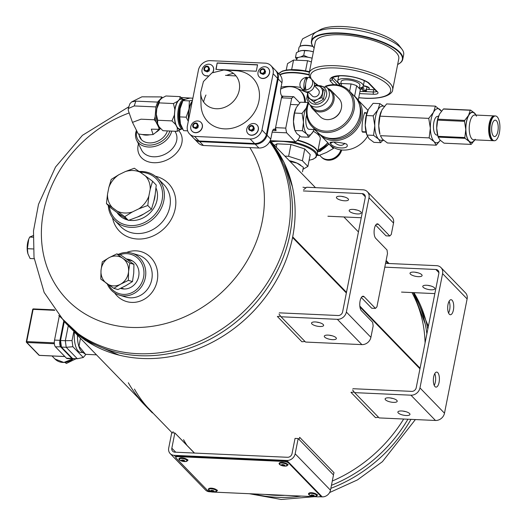 <?xml version="1.0" encoding="UTF-8"?>
<svg xmlns="http://www.w3.org/2000/svg" width="526" height="526" viewBox="0 0 526 526"><rect width="100%" height="100%" fill="white"/><g stroke="black" fill="none" stroke-linecap="round" stroke-linejoin="round"><path stroke-width="0.79" d="M359.935 306.954L419.952 368.825L359.935 306.974M346.358 292.975L292.555 237.515A136.793 117.259 135.9 0 1 198.578 348.58A136.793 117.259 135.9 0 1 69.235 326.758M270.009 141.099A136.793 117.259 135.9 0 1 292.68 236.871L346.489 292.331M420.077 368.193L359.83 306.086L420.077 368.207M403.672 419.031A136.793 117.259 135.9 0 1 332.287 481.047A136.793 117.259 -44.1 0 0 403.672 419.031M411.97 292.568A136.793 117.259 135.9 0 1 425.08 342.945A136.793 117.259 -44.1 0 0 411.97 292.568M346.483 292.351L292.68 236.884A3.419 2.932 -44.1 0 1 292.555 237.496L346.364 292.962M417.769 272.744A6.154 1.992 11.2 0 1 415.099 272.212M385.551 263.355L436.587 265.669A8.206 7.035 135.9 0 1 440.972 267.576A8.206 7.035 135.9 0 1 442.59 273.632L419.965 387.912A8.206 7.035 135.9 0 1 410.944 395.19L354.603 392.633L379.134 417.914L435.475 420.471A8.206 7.035 -44.1 0 0 444.49 413.199L467.121 298.919A8.206 7.035 -44.1 0 0 465.497 292.857L440.972 267.576M430.524 285.894A6.154 1.992 11.2 0 1 427.855 285.362M410.425 274.125A6.154 1.992 11.2 0 1 410.017 273.191A6.154 1.992 11.2 0 1 416.441 272.429A6.154 1.992 11.2 0 1 422.095 275.578A6.154 1.992 11.2 0 1 416.987 276.551A6.154 1.992 11.2 0 1 410.425 274.125M384.795 267.162L435.837 269.483L438.908 272.652M434.844 293.607L401.522 292.094M423.18 287.275A6.154 1.992 11.2 0 1 422.772 286.335A6.154 1.992 11.2 0 1 429.196 285.579A6.154 1.992 11.2 0 1 434.851 288.728A6.154 1.992 11.2 0 1 429.742 289.701A6.154 1.992 11.2 0 1 423.18 287.275M352.854 388.707L411.7 391.377A4.103 3.518 135.9 0 0 416.211 387.741L438.835 273.461A4.103 3.518 -44.1 0 0 438.026 270.43A4.103 3.518 -44.1 0 0 435.837 269.483M352.604 389.976L354.603 392.633M452.09 300.241A7.522 3.018 92.6 0 0 451.052 299.708A7.522 3.018 92.6 0 0 447.698 307.085A7.522 3.018 92.6 0 0 450.368 314.739A7.522 3.018 92.6 0 0 453.405 310.005A7.522 3.018 92.6 0 0 452.09 300.241M437.757 372.618A7.522 3.018 92.6 0 0 436.718 372.086A7.522 3.018 92.6 0 0 433.365 379.463A7.522 3.018 92.6 0 0 436.034 387.116A7.522 3.018 92.6 0 0 439.072 382.382A7.522 3.018 92.6 0 0 437.757 372.618M448.566 313.016A7.522 3.018 92.6 0 0 449.651 309.834A7.522 3.018 92.6 0 0 449.099 301.26M434.233 385.394A7.522 3.018 92.6 0 0 435.318 382.211A7.522 3.018 92.6 0 0 434.765 373.638M409.557 413.495A6.154 1.992 -168.8 0 0 402.988 411.076A6.154 1.992 -168.8 0 0 397.88 412.042A6.154 1.992 -168.8 0 0 403.534 415.192A6.154 1.992 -168.8 0 0 409.958 414.435A6.154 1.992 -168.8 0 0 409.557 413.495M396.801 400.345A6.154 1.992 -168.8 0 0 390.233 397.926A6.154 1.992 -168.8 0 0 385.124 398.899A6.154 1.992 -168.8 0 0 390.779 402.048A6.154 1.992 -168.8 0 0 397.202 401.285A6.154 1.992 -168.8 0 0 396.801 400.345M402.962 411.069A6.154 1.992 -168.8 0 0 405.631 411.602M390.207 397.926A6.154 1.992 -168.8 0 0 392.876 398.452M344.175 196.882A6.154 1.992 11.2 0 1 341.505 196.356M303.653 189.682L306.658 187.256L362.999 189.814A8.206 7.035 135.9 0 1 367.378 191.714A8.206 7.035 135.9 0 1 369.002 197.769L346.371 312.05A8.206 7.035 135.9 0 1 337.35 319.328L281.015 316.77L305.54 342.058L361.881 344.615A8.206 7.035 -44.1 0 0 370.902 337.337L373.164 325.91L372.684 322.359L361.401 310.728A7.522 3.018 92.6 0 1 359.883 302.259A7.522 3.018 92.6 0 1 363.124 296.223A7.522 3.018 92.6 0 1 364.17 296.756L375.452 308.387L376.932 306.862L387.498 253.532L387.018 249.981L375.735 238.35A7.522 3.018 92.6 0 1 374.216 229.882A7.522 3.018 92.6 0 1 377.458 223.846A7.522 3.018 92.6 0 1 378.496 224.378L389.779 236.01L391.265 234.484L393.527 223.057A8.206 7.035 -44.1 0 0 391.909 217.001L367.378 191.714M356.93 210.032A6.154 1.992 11.2 0 1 354.261 209.499M336.831 198.269A6.154 1.992 11.2 0 1 336.423 197.329A6.154 1.992 11.2 0 1 342.853 196.573A6.154 1.992 11.2 0 1 348.501 199.722A6.154 1.992 11.2 0 1 343.399 200.689A6.154 1.992 11.2 0 1 336.831 198.269M303.397 190.951L362.243 193.621L365.32 196.79M361.257 217.744L327.928 216.232M349.586 211.413A6.154 1.992 11.2 0 1 349.179 210.479A6.154 1.992 11.2 0 1 355.609 209.716A6.154 1.992 11.2 0 1 361.257 212.866A6.154 1.992 11.2 0 1 356.155 213.839A6.154 1.992 11.2 0 1 349.586 211.413M279.267 312.845L338.106 315.521A4.103 3.518 135.9 0 0 342.617 311.879L365.241 197.598A4.103 3.518 -44.1 0 0 364.433 194.574A4.103 3.518 -44.1 0 0 362.243 193.621M279.01 314.114L281.015 316.77M389.779 236.01L386.025 235.839L375.656 225.148M375.452 308.387L371.698 308.216L361.323 297.525M335.963 337.633A6.154 1.992 -168.8 0 0 329.394 335.213A6.154 1.992 -168.8 0 0 324.292 336.186A6.154 1.992 -168.8 0 0 329.94 339.336A6.154 1.992 -168.8 0 0 336.364 338.573A6.154 1.992 -168.8 0 0 335.963 337.633M323.207 324.489A6.154 1.992 -168.8 0 0 316.639 322.063A6.154 1.992 -168.8 0 0 311.537 323.036A6.154 1.992 -168.8 0 0 317.185 326.186A6.154 1.992 -168.8 0 0 323.615 325.43A6.154 1.992 -168.8 0 0 323.207 324.489M329.368 335.213A6.154 1.992 -168.8 0 0 332.037 335.739M316.613 322.063A6.154 1.992 -168.8 0 0 319.289 322.589M169.839 131.013A17.785 13.235 153.4 0 1 149.456 145.117A17.785 13.235 153.4 0 1 136.819 131.073M167.334 130.902A15.05 11.197 153.4 0 1 152.455 142.75A15.05 11.197 153.4 0 1 139.107 134.945M171.713 131.099A19.153 14.255 153.4 0 1 155.236 146.281A19.153 14.255 153.4 0 1 136.661 140.245A19.153 14.255 153.4 0 1 136.458 130.343M109.224 206.455A28.726 24.623 -44.1 0 0 136.405 225.187A28.726 24.623 -44.1 0 0 162.514 197.158A28.726 24.623 -44.1 0 0 141.08 172.245A28.726 24.623 -44.1 0 0 140.199 172.219L134.314 168.235L125.372 171.555A22.881 19.613 135.9 0 1 140.212 172.232L145.367 175.908A22.881 19.613 135.9 0 1 150.206 189.281L152.586 181.273L145.367 175.908M155.992 187.999A23.256 19.935 135.9 0 1 151.58 211.176A23.256 19.935 135.9 0 1 128.988 220.223M127.68 219.947A23.256 19.935 135.9 0 1 117.061 212.537M108.257 205.462A30.094 25.794 -44.1 0 0 114.688 220.374A30.094 25.794 -44.1 0 0 154.249 217.935A30.094 25.794 -44.1 0 0 157.892 178.459A30.094 25.794 -44.1 0 0 141.823 171.483A30.094 25.794 -44.1 0 0 139.147 171.489M112.538 217.79A34.197 29.311 -44.1 0 0 143.69 238.719A34.197 29.311 -44.1 0 0 175.217 208.704A34.197 29.311 -44.1 0 0 155.374 176.236M114.688 220.374L120.671 226.542A30.094 25.794 -44.1 0 0 149.16 231.328A30.094 25.794 -44.1 0 0 169.819 206.836A30.094 25.794 -44.1 0 0 163.875 184.626L157.892 178.459M114.615 292.929A25.984 23.69 -73.5 0 0 154.651 288.169A25.984 23.69 -73.5 0 0 136.063 250.83A25.984 23.69 -73.5 0 0 126.621 252.447M107.232 283.876A21.888 19.955 -73.5 0 0 119.441 295.165L125.878 297.078A21.888 19.955 -73.5 0 0 151.232 281.765A21.888 19.955 -73.5 0 0 138.325 255.11L131.888 253.197A21.888 19.955 -73.5 0 0 127.522 252.467A21.888 19.955 -73.5 0 0 118.376 254.347M174.994 131.25L175.809 132.874A19.153 14.255 153.4 0 1 165.059 154.19A19.153 14.255 153.4 0 1 141.553 150.015L136.661 140.245M178.689 130.645A23.249 17.305 153.4 0 1 163.573 161.285A23.249 17.305 153.4 0 1 138.483 143.881M120.539 288.386A15.083 13.748 -73.5 0 0 138.621 276.702A15.083 13.748 -73.5 0 0 126.832 259.088M108.685 284.888A20.521 18.706 -73.5 0 0 140.948 284.237A20.521 18.706 -73.5 0 0 126.865 253.663A20.521 18.706 -73.5 0 0 119.829 254.781M119.441 295.165A21.888 19.955 -73.5 0 0 144.795 279.858A21.888 19.955 -73.5 0 0 131.888 253.197M303.811 189.551L306.02 187.769L302.969 187.217M279.122 314.259L280.588 316.205L277.373 316.474L301.898 341.762L305.001 341.499M352.709 390.121L354.182 392.067L350.967 392.337L375.492 417.624L378.595 417.361M174.967 433.069L194.488 453.064M172.962 432.865L173.047 431.603M333.352 474.82L334.036 472.749L299.695 437.349L299.011 439.42M388.339 263.48A136.793 117.259 -44.1 0 0 385.92 261.494M183.548 439.683A136.793 117.259 -44.1 0 0 186.881 445.22M274.98 495.275A136.793 117.259 -44.1 0 0 284.816 495.334A136.793 117.259 -44.1 0 1 274.98 495.275A136.793 117.259 -44.1 0 1 265.295 494.447M331.446 485.301A136.793 117.259 -44.1 0 0 407.926 419.222A136.793 117.259 -44.1 0 1 331.446 485.301M413.134 292.62A136.793 117.259 -44.1 0 1 426.882 333.839A136.793 117.259 -44.1 0 0 425.146 323.733L413.311 292.627M139.581 355.701A136.793 117.259 -44.1 0 0 271.35 281.614A136.793 117.259 -44.1 0 0 269.845 141.422A136.793 117.259 135.9 0 1 271.35 281.614A136.793 117.259 135.9 0 1 139.581 355.701A136.793 117.259 135.9 0 1 66.539 323.977A136.793 117.259 -44.1 0 0 139.581 355.701M58.761 315.462L85.258 340.388L119.08 355.122A136.793 117.259 -44.1 0 0 142.276 358.482A136.793 117.259 -44.1 0 0 292.449 186.94L284.007 162.324L270.193 140.712M175.737 452.209L171.838 448.191A4.103 3.518 -44.1 0 0 172.646 451.216A4.103 3.518 -44.1 0 0 174.842 452.169L287.518 457.285A4.103 3.518 135.9 0 0 292.029 453.649L295.047 438.408L298.176 438.553L295.158 453.793L330.479 490.199L333.497 474.965L298.176 438.553M171.838 448.191L174.856 432.951L194.357 453.057M210.814 491.817L209.532 491.757A7.522 6.45 135.9 0 1 205.515 490.008L170.194 453.603A7.522 6.45 -44.1 0 1 168.708 448.047L171.726 432.813L174.856 432.951M170.194 453.603A7.522 6.45 -44.1 0 0 174.211 455.345L286.887 460.46A7.522 6.45 -44.1 0 0 295.158 453.793M330.479 490.199A7.522 6.45 135.9 0 1 322.208 496.873L319.381 496.741M207.448 490.37L176.046 458.001A4.103 1.328 11.2 0 1 175.776 457.377A4.103 1.328 11.2 0 1 178.334 456.653L283.494 461.433A4.103 1.328 11.2 0 1 288.728 463.117L320.124 495.485A4.103 1.328 11.2 0 1 320.393 496.11A4.103 1.328 11.2 0 1 317.835 496.833L212.675 492.053A4.103 1.328 11.2 0 1 207.448 490.37M175.776 457.377L175.901 456.739A4.103 1.328 11.2 0 1 178.459 456.022L283.626 460.796A4.103 1.328 11.2 0 1 288.853 462.485L320.249 494.848A4.103 1.328 11.2 0 1 320.518 495.472L320.393 496.11M341.072 109.454A12.164 10.421 135.9 0 1 331.051 119.172M325.489 86.172A25.781 22.099 135.9 0 1 348.994 90.617L354.774 96.58A25.781 22.099 135.9 0 1 359.869 115.602A25.781 22.099 135.9 0 1 342.17 136.582A25.781 22.099 135.9 0 1 317.763 132.48L311.984 126.523A25.781 22.099 135.9 0 1 308.256 102.892M348.994 90.617A25.781 22.099 135.9 0 1 354.083 109.638A25.781 22.099 135.9 0 1 336.39 130.619A25.781 22.099 135.9 0 1 311.984 126.523M325.91 86.488A24.742 21.204 135.9 0 1 352.755 109.211A24.742 21.204 135.9 0 1 323.681 130.981A24.742 21.204 135.9 0 1 308.558 103.32M319.197 133.808A25.715 22.039 -44.1 0 0 319.92 134.603L329.144 144.111A25.715 22.039 -44.1 0 0 367.404 136.523M367.845 110.44A25.715 22.039 -44.1 0 0 366.05 108.303L356.832 98.796A25.715 22.039 -44.1 0 0 356.056 98.046M319.92 134.603A25.715 22.039 -44.1 0 0 353.722 132.519A25.715 22.039 -44.1 0 0 356.832 98.796M330.394 143.466L330.091 142.309C334.832 141.77 340.329 142.362 346.581 144.085C351.072 149.575 333.418 149.134 330.394 143.466L332.603 142.184M366.05 132.23L362.552 132.151L362.013 131.309C361.835 124.011 362.743 117.739 364.735 112.485L366.793 113.156M326.205 137.562A24.669 21.145 -44.1 0 0 352.729 131.493A24.669 21.145 -44.1 0 0 359.6 105.174M334.076 142.25C338.705 145.958 342.255 146.327 344.727 143.335L344.747 143.203M310.498 105.424A13.032 11.171 -44.1 0 0 312.661 108.908L320.137 116.614A13.032 11.171 -44.1 0 0 337.271 115.556A13.032 11.171 -44.1 0 0 338.843 98.467L331.367 90.761A13.032 11.171 -44.1 0 0 327.954 88.486M312.661 108.908A13.032 11.171 -44.1 0 0 329.795 107.85A13.032 11.171 -44.1 0 0 331.367 90.761M312.977 107.981A12.164 10.421 -44.1 0 0 324.489 109.914A12.164 10.421 -44.1 0 0 332.833 100.019A12.164 10.421 -44.1 0 0 330.433 91.044L326.784 87.283A12.164 10.421 135.9 0 1 329.184 96.258A12.164 10.421 135.9 0 1 320.84 106.153A12.164 10.421 135.9 0 1 309.327 104.22L312.977 107.981M306.711 77.289A8.469 3.393 92.6 0 0 304.219 89.887A6.845 5.865 135.9 0 1 301.378 88.388A6.845 5.865 135.9 0 1 300.596 81.635A6.845 5.865 135.9 0 1 306.711 77.289L306.342 80.669M304.219 89.887L304.469 90.143A6.845 5.865 -44.1 0 0 306.119 90.216L305.869 89.959A8.469 3.393 -87.4 0 1 308.368 77.361A6.845 5.865 135.9 0 1 311.201 78.861A6.845 5.865 135.9 0 1 311.984 85.613A6.845 5.865 135.9 0 1 305.869 89.959M305.619 84.311L304.469 90.143M308.118 77.552A6.845 5.865 -44.1 0 0 306.96 77.546M311.201 78.861L313.023 80.734A6.845 5.865 135.9 0 1 313.805 87.487A6.845 5.865 135.9 0 1 307.69 91.833A6.845 5.865 135.9 0 1 306.849 91.853A6.845 5.865 135.9 0 1 303.2 90.268L301.378 88.388M314.384 85.731L318.342 89.808A4.346 3.721 135.9 0 1 319.203 93.017A4.346 3.721 135.9 0 1 314.43 96.863A4.346 3.721 135.9 0 1 312.109 95.857L308.151 91.78M314.423 85.771A7.87 6.746 135.9 0 1 320.078 86.672A7.87 6.746 135.9 0 1 322.425 93.161A7.87 6.746 135.9 0 1 317.572 99.322A7.87 6.746 135.9 0 1 310.373 99A7.87 6.746 135.9 0 1 308.019 92.51A7.87 6.746 135.9 0 1 308.19 91.82M313.805 101.531L317.572 99.322L321.846 97.639L323.424 99.263L319.657 101.472L315.383 103.155L307.44 96.988L315.383 103.155M314.397 85.666L317.145 84.66L323.516 89.203L321.846 97.639M308.019 92.51L307.44 96.988M323.516 89.203L325.094 90.827L323.424 99.263M108.862 187.407A22.881 19.613 135.9 0 1 118.869 174.704L111.249 179.399L108.862 187.407L107.514 194.232L106.456 203.601L112.354 207.606A22.881 19.613 135.9 0 1 107.514 194.232M112.354 207.606L124.728 216.646L132.348 211.958A22.881 19.613 135.9 0 1 117.508 211.281M132.348 211.958L138.851 208.809L147.793 205.482L148.851 196.106A22.881 19.613 135.9 0 1 138.851 208.809M148.851 196.106L150.206 189.281M125.372 171.555L118.869 174.704M106.456 203.601L110.118 207.375L117.502 212.859L128.39 220.42L124.728 216.646M128.39 220.42L137.542 216.995L143.835 213.944L151.455 209.256L147.793 205.482M151.455 209.256L153.835 201.248L155.19 194.423L156.248 185.047L152.586 181.273M143.624 214.049A22.848 19.58 135.9 0 1 137.542 216.995M155.144 194.64A22.848 19.58 135.9 0 1 153.881 201.024M122.328 216.304A22.848 19.58 135.9 0 1 117.502 212.859M470.251 110.263L443.365 109.04A17.266 6.923 92.6 0 1 443.773 108.895L470.652 110.118L474.689 113.195A15.201 6.095 92.6 0 0 468.567 115.385L470.251 110.263A17.266 6.923 -87.4 0 1 470.652 110.118M476.53 116.174L474.689 113.195A15.201 6.095 92.6 0 1 475.971 115.076M443.365 109.04L439.499 114.063L437.823 119.185L464.701 120.408L468.567 115.385A15.201 6.095 92.6 0 0 465.773 129.495L464.517 121.342A17.266 6.923 -87.4 0 1 464.701 120.408M437.823 119.185A17.266 6.923 92.6 0 0 437.639 120.125L436.712 128.173L437.967 136.326L464.846 137.542L465.773 129.495A15.201 6.095 92.6 0 0 469.1 141.415L465.069 138.338A17.266 6.923 -87.4 0 1 464.846 137.542M437.639 120.125L464.517 121.342M437.967 136.326A17.266 6.923 92.6 0 0 438.165 137.056A17.266 6.923 92.6 0 0 438.184 137.115L440.032 140.094L444.062 143.177L470.941 144.394L469.1 141.415A15.201 6.095 92.6 0 0 474.846 139.857M438.184 137.115L465.069 138.338M475.215 139.226L471.349 144.249A17.266 6.923 -87.4 0 1 470.941 144.394M497.195 116.838A12.407 4.971 92.6 0 0 495.479 115.957A12.407 4.971 92.6 0 0 489.949 128.127A12.407 4.971 92.6 0 0 494.355 140.744A12.407 4.971 92.6 0 0 499.7 130.796A12.407 4.971 92.6 0 0 497.195 116.838M496.426 120.73A8.206 3.287 -87.4 0 1 498.083 129.968A8.206 3.287 -87.4 0 1 494.545 136.55A8.206 3.287 -87.4 0 1 491.626 128.199A8.206 3.287 -87.4 0 1 495.288 120.152A8.206 3.287 -87.4 0 1 496.426 120.73M492.356 117.397A11.723 4.695 92.6 0 0 488.97 128.081A11.723 4.695 92.6 0 0 491.369 139.022M494.539 115.944A12.407 4.971 92.6 0 0 494.223 115.904A12.407 4.971 92.6 0 0 488.693 128.068A12.407 4.971 92.6 0 0 493.099 140.685A12.407 4.971 92.6 0 0 493.414 140.672M495.163 115.97A12.407 4.971 92.6 0 0 494.854 115.93A12.407 4.971 92.6 0 0 489.325 128.094A12.407 4.971 92.6 0 0 493.723 140.712A12.407 4.971 92.6 0 0 494.039 140.705M438.802 115.536A15.201 6.095 92.6 0 0 438.664 115.865A15.201 6.095 92.6 0 0 436.712 128.173A15.201 6.095 92.6 0 0 437.763 135.682L438.165 137.056M440.255 140.324L436.225 145.189L387.432 142.973L382.494 139.258L380.351 135.675L429.144 137.891L430.34 128.193L428.743 118.37L433.483 112.321L435.429 106.147L386.636 103.931L381.896 109.98L379.956 116.154L378.753 125.852L379.943 134.301A17.102 6.851 92.6 0 1 378.753 125.852A17.102 6.851 92.6 0 1 380.955 112.005L381.021 111.841M428.743 118.37L379.956 116.154M373.184 115.845L377.924 109.796A17.102 6.851 92.6 0 0 374.782 125.668A17.102 6.851 92.6 0 0 378.516 139.081L373.578 135.366L374.782 125.668L373.184 115.845L366.438 115.542L368.384 109.362L373.125 103.32L379.864 103.622L383.178 105.89M384.526 106.219L382.435 106.127A17.102 6.851 92.6 0 0 377.924 109.796L379.864 103.622M435.429 106.147L441.459 111.183M382.77 140.376L380.66 142.664L373.914 142.362L368.976 138.647L366.425 133.683A17.102 6.851 92.6 0 1 365.241 125.234L366.438 115.542M429.144 137.891L434.082 141.606L436.225 145.189M383.763 140.422L380.883 140.291A17.102 6.851 92.6 0 1 378.516 139.081L380.66 142.664M373.578 135.366L366.839 135.064L365.241 125.234A17.102 6.851 92.6 0 1 367.437 111.394L367.503 111.223M437.612 135.136L436.804 135.097A9.376 3.761 -87.4 0 1 435.502 134.432A9.376 3.761 -87.4 0 1 433.608 123.88A9.376 3.761 -87.4 0 1 437.652 116.364L438.46 116.404M441.413 111.242A17.102 6.851 92.6 0 0 440.367 109.862A17.102 6.851 92.6 0 0 433.483 112.321A17.102 6.851 92.6 0 0 430.34 128.193A17.102 6.851 92.6 0 0 434.082 141.606A17.102 6.851 92.6 0 0 440.242 140.31M381.12 111.604A17.102 6.851 92.6 0 0 380.955 112.005M194.304 138.838A10.947 9.383 -44.1 0 0 194.607 139.166A10.947 9.383 -44.1 0 0 199.663 141.639L203.398 145.492L258.923 148.016A10.947 9.383 135.9 0 0 270.765 139.114L272.106 132.342A5.214 2.091 -87.4 0 1 274.21 129.061A5.214 2.091 -87.4 0 1 274.934 129.429L276.084 130.586L272.705 130.435M276.084 130.586A22.934 9.192 92.6 0 1 275.598 127.654L285.763 128.114L291.674 98.296A22.934 9.192 -87.4 0 1 293.81 96.705L299.794 102.879M272.139 132.171L286.657 132.828A22.934 9.192 -87.4 0 1 285.763 128.114M299.688 135.932L299.333 137.713A22.934 9.192 -87.4 0 1 295.362 141.803L286.657 132.828M199.663 141.639L255.189 144.163A10.947 9.383 -44.1 0 0 267.024 135.261L278.175 78.946A10.947 9.383 -44.1 0 0 276.012 70.872L279.753 74.725A10.947 9.383 135.9 0 1 281.916 82.799L280.726 88.802A5.214 2.091 -87.4 0 0 281.634 95.568L282.791 96.725A22.934 9.192 92.6 0 0 281.502 97.829L291.674 98.296M282.265 96.186L293.81 96.705M281.903 95.811L281.502 97.829M275.598 127.654L275.197 129.679M203.398 145.492A10.947 9.383 135.9 0 1 198.348 143.026L194.607 139.166M270.213 140.659L295.362 141.803M233.472 73.403A33.874 29.042 -44.1 0 0 226.581 75.402M205.962 95.022A33.874 29.042 -44.1 0 0 203.582 101.959M189.551 133.952L193.989 138.529A10.947 9.383 -44.1 0 0 199.038 140.994L254.564 143.519A10.947 9.383 -44.1 0 0 266.399 134.623L277.55 78.308A10.947 9.383 -44.1 0 0 275.394 70.228L270.956 65.658A10.947 9.383 -44.1 0 0 265.9 63.186L210.374 60.668A10.947 9.383 -44.1 0 0 198.539 69.563L187.387 125.878A10.947 9.383 -44.1 0 0 189.551 133.952A10.947 9.383 -44.1 0 0 194.6 136.425L250.126 138.943A10.947 9.383 -44.1 0 0 261.968 130.047L273.119 73.732A10.947 9.383 -44.1 0 0 270.956 65.658M256.287 71.214L215.903 69.379L217.179 62.929L257.569 64.764L256.287 71.214M259.311 76.987A6.253 5.359 -44.1 0 0 259.371 77.052A6.253 5.359 -44.1 0 0 262.704 78.499A6.253 5.359 -44.1 0 0 268.871 74.87A6.253 5.359 -44.1 0 0 268.345 68.341A6.253 5.359 -44.1 0 0 268.286 68.281M203.338 74.449A6.253 5.359 -44.1 0 0 203.398 74.508A6.253 5.359 -44.1 0 0 206.738 75.961A6.253 5.359 -44.1 0 0 207.823 75.908M212.859 72.41A6.253 5.359 -44.1 0 0 212.379 65.796A6.253 5.359 -44.1 0 0 212.32 65.737M192.102 131.211A6.253 5.359 -44.1 0 0 192.161 131.27A6.253 5.359 -44.1 0 0 195.501 132.723A6.253 5.359 -44.1 0 0 201.662 129.094A6.253 5.359 -44.1 0 0 201.136 122.565A6.253 5.359 -44.1 0 0 201.077 122.505M248.068 133.755A6.253 5.359 -44.1 0 0 248.127 133.814A6.253 5.359 -44.1 0 0 251.467 135.267A6.253 5.359 -44.1 0 0 257.635 131.638A6.253 5.359 -44.1 0 0 257.109 125.103A6.253 5.359 -44.1 0 0 257.05 125.043M200.689 92.872L201.031 105.042A31.317 26.846 -44.1 0 0 228.738 128.752A31.317 26.846 -44.1 0 0 259.233 99.164A31.317 26.846 -44.1 0 0 236.378 70.754L224.221 70.043A20.849 17.871 135.9 0 1 239.198 90.373A20.849 17.871 135.9 0 1 216.311 108.737A20.849 17.871 135.9 0 1 200.689 92.872A20.849 17.871 135.9 0 1 200.682 92.326L203.437 81.517L211.932 72.91L223.668 70.017A20.849 17.871 135.9 0 1 223.971 70.03A20.849 17.871 135.9 0 1 224.221 70.043M199.038 140.994L194.6 136.425M270.765 139.114L267.024 135.261M266.399 134.623L261.968 130.047M251.343 135.136A6.253 5.359 135.9 0 1 248.002 133.683A6.253 5.359 135.9 0 1 248.759 125.484A6.253 5.359 135.9 0 1 256.984 124.978A6.253 5.359 135.9 0 1 257.51 131.507A6.253 5.359 135.9 0 1 251.343 135.136M195.376 132.591A6.253 5.359 135.9 0 1 192.036 131.145A6.253 5.359 135.9 0 1 192.792 122.939A6.253 5.359 135.9 0 1 201.011 122.433A6.253 5.359 135.9 0 1 201.537 128.969A6.253 5.359 135.9 0 1 195.376 132.591M208.02 75.724A6.253 5.359 135.9 0 1 206.613 75.829A6.253 5.359 135.9 0 1 203.273 74.376A6.253 5.359 135.9 0 1 204.029 66.177A6.253 5.359 135.9 0 1 212.254 65.671A6.253 5.359 135.9 0 1 212.563 72.562M262.579 78.374A6.253 5.359 135.9 0 1 259.246 76.921A6.253 5.359 135.9 0 1 260.002 68.715A6.253 5.359 135.9 0 1 268.221 68.209A6.253 5.359 135.9 0 1 268.747 74.745A6.253 5.359 135.9 0 1 262.579 78.374M194.765 128.088A2.781 2.38 135.9 0 1 193.331 124.116A2.781 2.38 135.9 0 1 197.737 124.314A2.781 2.38 135.9 0 1 194.765 128.088M195.711 123.327L197.355 124.498L196.921 126.681L194.85 127.68L193.2 126.51L193.634 124.333L195.711 123.327M250.738 130.626A2.781 2.38 135.9 0 1 249.298 126.654A2.781 2.38 135.9 0 1 253.703 126.858A2.781 2.38 135.9 0 1 250.738 130.626M251.678 125.865L253.322 127.042L252.888 129.218L250.817 130.224L249.173 129.048L249.6 126.871L251.678 125.865M253.841 127.726L254.321 128.068L253.841 127.575M254.321 128.068L253.887 130.244L251.809 131.25L250.935 130.626M261.974 73.864A2.781 2.38 135.9 0 1 260.541 69.892A2.781 2.38 135.9 0 1 264.946 70.089A2.781 2.38 135.9 0 1 261.974 73.864M262.915 69.103L264.565 70.274L264.131 72.457L262.053 73.462L260.409 72.286L260.843 70.109L262.915 69.103M206.008 71.319A2.781 2.38 135.9 0 1 204.568 67.348A2.781 2.38 135.9 0 1 208.98 67.552A2.781 2.38 135.9 0 1 206.008 71.319M206.948 66.559L208.592 67.736L208.165 69.912L206.087 70.918L204.443 69.748L204.87 67.565L206.948 66.559M216.127 69.386L217.179 62.929M217.37 63.12L257.53 64.941M265.078 70.964L265.558 71.306L265.078 70.813M265.558 71.306L265.13 73.482L263.053 74.488L262.178 73.864M197.875 125.188L198.348 125.53L197.875 125.03M198.348 125.53L197.921 127.706L195.843 128.712L194.968 128.088M209.111 68.419L209.591 68.761L209.111 68.268M209.591 68.761L209.157 70.944L207.086 71.944L206.205 71.319M281.87 95.811L275.17 129.672M225.476 75.343A17.713 15.182 135.9 0 1 225.739 75.349A17.713 15.182 135.9 0 1 225.943 75.363L235.372 75.915M155.926 106.923L134.209 105.95L128.259 108.547L129.869 103.767L131.664 101.912L135.833 101.13L157.557 102.097L155.926 106.923L155.131 116.719L154.269 119.783L141.014 119.185L132.467 122.367L138.266 133.952L142.322 134.524A14.596 10.862 -26.6 0 0 149.66 134.794L153.105 134.538L151.324 129.166L159.102 129.33L160.437 128.423M162.435 97.77L161.719 96.922L160.995 98.461L157.557 102.097M161.719 96.922L141.915 96.823L131.664 101.906M128.259 108.547L128.324 110.539M156.768 108.921A11.848 4.747 92.6 0 0 156.353 116.575M155.131 116.719A14.82 5.937 92.6 0 0 155.854 121.716L158.714 127.312A14.82 5.937 92.6 0 0 159.989 127.949M161.587 98.382A14.82 5.937 92.6 0 0 160.995 98.461M153.105 134.538L155.979 132.315A14.596 10.862 -26.6 0 0 160.476 128.462M182.943 99.21L180.148 96.633L165.907 95.988L161.719 98.244L159.562 100.466L159.194 102.892L173.442 103.543L174.849 109.52L174.369 115.095L171.963 120.901L175.645 124.531L177.321 127.89L177.19 131.349L181.371 129.094A15.405 6.174 92.6 0 1 177.321 127.89M159.194 102.892L156.787 108.698L156.307 114.28L157.715 120.25L171.963 120.901M180.148 96.633L179.787 99.066L177.624 101.288L173.442 103.543M157.715 120.25L157.576 123.709L159.26 127.068L162.942 130.704L177.19 131.349M182.739 99.204A15.405 6.174 92.6 0 0 179.787 99.066M177.624 101.288A15.405 6.174 92.6 0 0 174.849 109.52M174.369 115.095A15.405 6.174 92.6 0 0 175.645 124.531M182.7 129.113A14.958 5.996 -87.4 0 1 178.064 120.362A14.958 5.996 -87.4 0 1 179.3 105.285A14.958 5.996 -87.4 0 1 184.448 99.282L181.253 99.138A14.958 5.996 92.6 0 0 176.105 105.141A14.958 5.996 92.6 0 0 174.941 120.658A14.958 5.996 92.6 0 0 179.899 129.021L182.719 129.146M156.307 114.28A15.405 6.174 92.6 0 0 157.576 123.709M159.562 100.466A15.405 6.174 92.6 0 0 156.787 108.698M184.448 99.282A14.958 5.996 -87.4 0 1 185.007 99.368M181.957 127.686A14.274 5.72 -87.4 0 1 180.129 105.726A14.274 5.72 -87.4 0 1 182.778 101.005M155.979 132.315L159.043 129.33M154.269 119.783L155.854 121.716M142.322 134.524L149.66 134.794M158.714 127.312L159.102 129.33M113.853 288.353L120.572 284.198A15.044 13.715 106.5 0 1 106.804 283.573A15.044 13.715 106.5 0 1 101.025 270.331L100.814 279.109L113.853 288.353L117.969 289.576L125.747 285.736L132.473 281.581L133.736 273.119L133.946 264.341L120.908 255.097L116.792 253.88L109.014 257.72L102.287 261.869L101.025 270.331A15.044 13.715 106.5 0 1 109.014 257.72A15.044 13.715 106.5 0 1 122.782 258.345L116.792 253.88M129.83 263.125L122.782 258.345A15.044 13.715 106.5 0 1 128.561 271.587L129.83 263.125L133.946 264.341M128.357 280.358L128.561 271.587A15.044 13.715 106.5 0 1 120.572 284.198L128.357 280.358L132.473 281.581M369.285 88.48A4.688 1.519 -168.8 0 0 369.305 88.394A4.688 1.519 -168.8 0 0 363.334 85.764M339.04 75.843A13.032 4.215 -168.8 0 0 338.573 76.671L337.738 80.866A13.032 4.215 11.2 0 1 348.547 78.808A13.032 4.215 11.2 0 1 362.447 83.936A13.032 4.215 11.2 0 1 363.302 85.922A13.032 4.215 11.2 0 1 359.337 88.059M363.302 85.922L364.137 81.734A13.032 4.215 -168.8 0 0 363.768 80.34M359.902 89.104L362.348 89.216M367.917 89.473L373.743 89.736A5.372 1.736 -168.8 0 0 374.9 89.729M332.741 77.414L339.546 84.423M332.702 77.44L332.268 79.636L330.289 81.109A21.487 6.95 11.2 0 1 343.419 75.685A21.487 6.95 11.2 0 1 368.765 82.852L367.884 82.497M340.092 84.042A13.032 4.215 11.2 0 1 337.738 80.866M340.71 83.772L341.15 81.537A9.553 3.09 11.2 0 1 347.094 79.86A9.553 3.09 11.2 0 1 359.896 85.251L359.265 88.447M339.125 85.159L339.165 84.962A10.855 3.511 11.2 0 1 341.611 83.516L351.052 83.95A10.855 3.511 11.2 0 1 356.654 85.758L360.349 89.571L358.305 99.887A10.855 3.511 11.2 0 1 358.16 100.164M341.17 85.731L341.611 83.516M349.606 91.248L351.052 83.95M354.051 95.831A10.855 3.511 11.2 0 1 354.609 96.074L356.654 85.758M354.609 96.074L358.305 99.887M363.262 86.086A4.688 1.519 11.2 0 1 369.245 88.716A4.688 1.519 11.2 0 1 366.326 89.538A4.688 1.519 11.2 0 1 366.3 89.538M362.256 88.703A4.688 1.519 11.2 0 1 360.586 87.822M365.609 91.715L363.722 91.373A1.216 0.394 11.2 0 1 363.012 90.63L362.19 87.461A4.399 1.42 11.2 0 1 363.466 87.52L364.281 90.689A1.216 0.394 11.2 0 1 364.998 91.425L365.609 91.715L366.583 90.728A4.399 1.42 11.2 0 1 365.964 90.722A4.399 1.42 11.2 0 1 365.307 90.669L365.162 90.525M364.281 90.689L364.998 91.425M363.722 91.373L363.012 90.63M365.886 90.012L366.583 90.728M398.78 58.794A42.567 13.768 -168.8 0 0 341.768 34.795A42.567 13.768 -168.8 0 0 315.278 42.264L309.15 73.193A42.567 13.768 11.2 0 1 353.577 67.953A42.567 13.768 11.2 0 1 392.659 89.729L398.78 58.794M397.656 64.507A46.209 14.945 -168.8 0 0 398.642 63.975A46.209 14.945 -168.8 0 0 389.773 45.775A46.209 14.945 -168.8 0 0 340.46 33.447A46.209 14.945 -168.8 0 0 313.437 47.103A46.209 14.945 -168.8 0 0 314.147 47.971M398.826 63.863A46.558 15.057 -168.8 0 0 399.017 63.751A46.558 15.057 -168.8 0 0 402.765 59.247A46.558 15.057 -168.8 0 0 340.394 32.993A46.558 15.057 -168.8 0 0 311.418 41.166A46.558 15.057 -168.8 0 0 313.174 46.755A46.558 15.057 -168.8 0 0 313.305 46.932M402.765 59.247L403.659 54.737A46.558 15.057 -168.8 0 0 401.91 49.142A46.558 15.057 -168.8 0 0 341.289 28.476A46.558 15.057 -168.8 0 0 316.067 32.145A46.558 15.057 -168.8 0 0 312.312 36.649L311.418 41.166M401.91 49.142L399.273 45.657A43.086 13.932 -168.8 0 0 343.176 26.537A43.086 13.932 -168.8 0 0 319.834 29.929L316.067 32.145M34.183 258.713L30.12 258.529L27.917 253.775A10.829 4.339 -87.4 0 1 27.161 248.404A10.829 4.339 -87.4 0 1 28.555 239.639A10.829 4.339 -87.4 0 1 28.667 239.369M33.079 248.949L27.378 248.693L27.917 253.775A10.829 4.339 -87.4 0 0 27.924 253.788M33.112 237.213L29.68 237.055L28.739 239.172L27.378 248.693M33.177 235.582L29.68 237.055M306.592 114.99A9.383 3.761 92.6 0 0 306.119 124.412A9.383 3.761 92.6 0 0 309.17 129.311L314.942 129.567M313.963 129.528A15.201 6.095 -87.4 0 1 313.759 130.054A15.201 6.095 -87.4 0 1 312.924 131.855A15.201 6.095 -87.4 0 1 306.803 134.045A15.201 6.095 -87.4 0 1 303.476 122.124A15.201 6.095 -87.4 0 1 306.27 108.014A15.201 6.095 -87.4 0 1 307.046 106.791M308.709 137.233L301.174 136.891L296.789 133.591L294.882 130.402L293.462 121.67L294.527 113.051L296.256 107.56L300.471 102.182L307.999 102.524L306.27 108.014L302.062 113.392L303.476 122.124L302.411 130.744L306.803 134.045L308.709 137.233L312.924 131.855M294.527 113.051L302.062 113.392M295.527 109.086A15.201 6.095 -87.4 0 0 295.415 109.362A15.201 6.095 -87.4 0 0 293.462 121.67A15.201 6.095 -87.4 0 0 294.521 129.179L294.928 130.579L302.411 130.744M317.152 154.657L317.941 155.472A17.266 14.8 -44.1 0 0 318.868 155.512L317.303 153.901M329.072 144.078L333.359 148.496L326.541 152.448L318.868 155.512M340.907 149.897A12.387 10.619 135.9 0 1 332.09 158.898A12.387 10.619 135.9 0 1 321.018 156.682L319.63 155.255M341.223 149.936A12.387 10.619 135.9 0 1 332.445 159.115A12.387 10.619 135.9 0 1 321.268 156.939A12.387 10.619 135.9 0 1 321.143 156.814M341.696 149.989A12.387 10.619 135.9 0 1 332.997 159.45A12.387 10.619 135.9 0 1 321.649 157.333A12.387 10.619 135.9 0 1 321.458 157.136M333.359 148.496A17.266 14.8 -44.1 0 0 333.977 147.714M289.293 160.673A15.037 4.865 11.2 0 1 296.966 163.08A15.037 4.865 11.2 0 1 300.188 164.848A15.037 4.865 11.2 0 1 300.471 165.046M302.489 171.831L303.39 167.288L296.966 163.08L290.036 161.436M327.783 142.704A26.813 22.98 135.9 0 1 318.066 150.002M317.507 152.81A26.773 8.659 -168.8 0 0 317.54 152.671L320.235 139.048A26.773 8.659 -168.8 0 0 319.861 136.832L318.138 133.387A24.341 7.87 -168.8 0 0 314.2 129.534M319.861 136.832A26.773 8.659 -168.8 0 0 313.24 131.244M284.888 156.13L288.616 156.301L302.397 160.752L307.888 166.407L302.989 169.293M274.421 145.34L276.959 143.841L290.957 144.479L304.738 148.93L310.228 154.585L307.888 166.407M304.738 148.93L302.397 160.752M290.957 144.479L288.616 156.301M276.959 143.841L276.281 147.26M309.097 160.279L313.055 159.253L316.041 157.353L317.467 153.053A26.78 8.659 -168.8 0 0 315.712 148.963A26.78 8.659 -168.8 0 0 297.354 140.37M317.54 152.671A26.773 8.659 -168.8 0 0 297.657 140.054M297.262 88.559L306.553 92.333A24.341 7.87 -168.8 0 1 307.5 92.583M280.667 89.118A18.607 15.944 135.9 0 1 290.569 86.711A18.607 15.944 135.9 0 1 300.497 91.024L301.483 92.037A18.607 15.944 135.9 0 1 305.494 102.412M286.249 70.063L287.525 63.613L293.547 60.063L307.546 60.7L311.379 61.937M307.546 60.7L305.534 70.865M293.547 60.063L291.654 69.603M309.038 74.561A26.773 8.659 -168.8 0 0 279.773 74.745M309.064 74.968A26.773 8.659 -168.8 0 0 279.97 74.962M300.642 87.428A26.773 8.659 -168.8 0 0 281.048 87.184M300.497 91.024A18.607 15.944 135.9 0 1 304.482 102.366M318.02 150.245A26.813 22.98 -44.1 0 0 327.928 142.855M318.822 151.429L319.893 151.481L322.155 149.654M328.198 144.781L329.092 144.058M319.893 151.481L319.525 151.1M80.432 338.303L79.012 346.226L85.56 354.333L96.468 354.833M85.56 354.333L82.089 351.848A18.239 7.311 92.6 0 1 81.451 351.283A18.239 7.311 92.6 0 1 77.46 335.24A18.239 7.311 92.6 0 0 82.102 351.855M83.003 352.525L80.8 352.427A18.239 7.311 -87.4 0 1 74.422 332.235M73.798 331.689L72.036 340.565L72.871 346.733L83.292 357.476L85.962 354.353M83.292 357.476L77.329 358.752L66.21 347.292L72.871 346.733M72.036 340.565L65.323 340.716L66.21 347.292L61.437 347.075L72.562 358.535L77.329 358.752M68.163 326.39L65.323 340.716L60.556 340.5L61.437 347.075M64.192 322.142L60.556 340.5M59.28 316.146L54.54 340.092A5.214 2.091 92.6 0 0 55.454 346.851L66.467 358.206A5.214 2.091 92.6 0 0 67.19 358.574L72.595 358.824A5.214 2.091 92.6 0 0 73.285 358.568M64.915 362.401L66.388 363.453L65.323 362.355M66.388 363.453L76.198 358.699M187.664 130.843L183.587 130.652L180.51 124.004A15.201 6.095 92.6 0 0 180.655 124.484M192.871 98.198L190.037 98.066L185.264 99.276L182.976 100.597L189.38 100.887L192.477 100.19M192.306 101.058A15.201 6.095 92.6 0 0 189.005 109.086L186.151 117.18L179.747 116.89L180.122 108.685L182.976 100.597M188.545 120.04A15.201 6.095 92.6 0 1 189.005 109.086L189.38 100.887M186.151 117.18L188.301 121.282M179.747 116.89L180.425 123.715A15.201 6.095 92.6 0 0 180.51 124.004L180.51 124.004M192.135 101.919A14.596 5.852 92.6 0 0 189.228 109.316A14.596 5.852 92.6 0 0 188.716 119.178M181.509 103.938A15.201 6.095 92.6 0 0 181.411 104.187A15.201 6.095 92.6 0 0 180.122 108.685A15.201 6.095 92.6 0 0 180.425 123.715M312.799 46.235A11.487 3.715 -168.8 0 0 300.32 46.229A11.487 3.715 -168.8 0 0 300.142 46.341M307.92 57.209L303.719 55.361L300.793 56.887A11.828 3.827 11.2 0 1 307.92 57.209L308.558 57.354A11.73 3.794 11.2 0 1 311.589 58.044L312.128 58.162M311.589 58.044A11.73 3.794 11.2 0 1 312.122 58.195M296.763 59.399A11.828 3.827 11.2 0 1 298.078 57.544L298.479 57.446A11.73 3.794 11.2 0 1 300.392 56.986L300.793 56.887M296.605 60.201L296.861 58.899A11.73 3.794 11.2 0 1 298.479 57.446M298.078 57.544L295.487 57.36L296.934 59.879M295.487 57.36L296.408 52.718L299.333 51.193L302.049 50.535L309.183 50.858L313.384 51.818A11.828 3.827 -168.8 0 0 309.183 50.858A11.828 3.827 -168.8 0 0 302.049 50.535A11.828 3.827 -168.8 0 0 299.333 51.193M303.719 55.361L304.639 50.72M300.392 56.986A11.73 3.794 11.2 0 1 308.558 57.354M312.983 46.505A11.828 3.827 -168.8 0 0 303.029 45.604A11.828 3.827 -168.8 0 0 299.945 46.452A11.828 3.827 -168.8 0 0 298.992 47.596L298.176 51.712M317.408 31.356L302.746 38.746A17.989 7.213 92.6 0 0 299.998 46.419M128.311 382.744A136.793 117.259 -44.1 0 0 143.999 403.823A136.793 117.259 -44.1 0 0 146.55 406.361L146.307 406.611L152.441 412.93A137.141 117.554 135.9 0 1 149.884 410.385L143.749 404.067A137.141 117.554 135.9 0 1 138.174 397.82M146.307 406.611A137.141 117.554 135.9 0 1 143.749 404.067M146.55 406.361L152.685 412.68L152.441 412.93M134.446 389.062A136.793 117.259 -44.1 0 0 147.668 407.518M419.965 387.912L444.49 413.199M467.121 298.919L442.59 273.632M435.475 420.471L410.944 395.19M393.527 223.057L369.002 197.769M346.371 312.05L370.902 337.337M361.881 344.615L337.35 319.328M362.039 296.664L364.17 296.756M376.373 224.286L378.496 224.378M253.637 493.914A136.793 117.259 -44.1 0 0 276.946 497.3A136.793 117.259 -44.1 0 0 301.168 496.071M330.847 488.332A136.793 117.259 -44.1 0 0 410.984 419.36M427.809 329.171A136.793 117.259 -44.1 0 0 413.909 292.653M249.85 147.602A119.461 102.392 135.9 0 1 243.236 267.07A119.461 102.392 135.9 0 1 130.928 327.409A119.461 102.392 135.9 0 1 41.376 234.372A119.461 102.392 135.9 0 1 129.166 112.952M269.667 141.744A136.793 117.259 135.9 0 1 268.49 281.042A136.793 117.259 135.9 0 1 137.615 353.676A136.793 117.259 135.9 0 1 64.567 321.945L44.131 292.39L34.012 257.418L33.493 230.894L38.497 204.351L55.526 167.044L82.424 135.346L128.857 106.758M209.532 491.757L209.118 491.323M175.848 457.028L174.211 455.345M286.887 460.46L322.208 496.873M178.334 456.653L178.459 456.022M283.494 461.433L283.626 460.796M288.728 463.117L288.853 462.485M320.124 495.485L320.249 494.848M316.751 494.65A4.004 1.295 -168.8 0 0 311.438 492.704A4.004 1.295 -168.8 0 0 309.11 493.138M308.67 494.262A4.346 1.407 11.2 0 1 308.525 493.769A4.346 1.407 11.2 0 1 311.234 493.013A4.346 1.407 11.2 0 1 317.046 495.459A4.346 1.407 11.2 0 1 316.731 495.86M317.06 495.4A4.346 1.407 -168.8 0 0 317.073 495.347A4.346 1.407 -168.8 0 0 311.254 492.895A4.346 1.407 -168.8 0 0 308.552 493.658A4.346 1.407 -168.8 0 0 308.545 493.717M309.998 495.433A10.329 10.329 0 0 0 315.061 496.432L317.073 495.347C318.605 494.992 316.711 494.105 311.392 492.684L308.552 493.658L309.998 495.433A4.136 1.341 11.2 0 1 308.946 494.736A4.136 1.341 11.2 0 1 310.951 493.368A4.136 1.341 11.2 0 1 316.238 494.834A4.136 1.341 11.2 0 1 315.061 496.432A4.136 1.341 11.2 0 1 314.213 496.439M310.984 495.492A1.769 0.572 11.2 0 1 312.858 495.038A1.769 0.572 11.2 0 1 313.956 496.169A1.769 0.572 11.2 0 1 310.984 495.492M313.983 495.571A1.368 0.441 11.2 0 1 312.792 495.729A1.368 0.441 11.2 0 1 311.412 495.196A1.368 0.441 11.2 0 1 311.32 495.038M216.6 490.1A4.004 1.295 -168.8 0 0 211.288 488.161A4.004 1.295 -168.8 0 0 208.96 488.588M208.52 489.719A4.346 1.407 11.2 0 1 208.375 489.226A4.346 1.407 11.2 0 1 211.077 488.463A4.346 1.407 11.2 0 1 216.896 490.909A4.346 1.407 11.2 0 1 216.58 491.31M216.903 490.857A4.346 1.407 -168.8 0 0 216.916 490.797A4.346 1.407 -168.8 0 0 211.104 488.352A4.346 1.407 -168.8 0 0 208.401 489.114A4.346 1.407 -168.8 0 0 208.388 489.167M209.841 490.883A10.329 10.329 0 0 0 214.91 491.889L216.916 490.797C218.448 490.442 216.554 489.555 211.242 488.135L208.401 489.114L209.841 490.883A4.136 1.341 11.2 0 1 208.789 490.186A4.136 1.341 11.2 0 1 210.801 488.818A4.136 1.341 11.2 0 1 216.087 490.291A4.136 1.341 11.2 0 1 214.91 491.889A4.136 1.341 11.2 0 1 214.062 491.889M210.827 490.949A1.769 0.572 11.2 0 1 212.708 490.488A1.769 0.572 11.2 0 1 213.806 491.626A1.769 0.572 11.2 0 1 210.827 490.949M213.832 491.021A1.368 0.441 11.2 0 1 212.642 491.179A1.368 0.441 11.2 0 1 211.255 490.653A1.368 0.441 11.2 0 1 211.169 490.495M287.321 464.307A4.004 1.295 -168.8 0 0 282.008 462.367A4.004 1.295 -168.8 0 0 279.681 462.795M279.24 463.925A4.346 1.407 11.2 0 1 279.096 463.432A4.346 1.407 11.2 0 1 281.798 462.67A4.346 1.407 11.2 0 1 287.617 465.122A4.346 1.407 11.2 0 1 287.301 465.523M287.623 465.063A4.346 1.407 -168.8 0 0 287.637 465.01A4.346 1.407 -168.8 0 0 281.824 462.558A4.346 1.407 -168.8 0 0 279.115 463.321A4.346 1.407 -168.8 0 0 279.109 463.38M280.562 465.089A10.329 10.329 0 0 0 285.625 466.095L287.637 465.01C289.168 464.649 287.275 463.761 281.962 462.341L279.115 463.321L280.562 465.089A4.136 1.341 11.2 0 1 279.51 464.392A4.136 1.341 11.2 0 1 281.522 463.031A4.136 1.341 11.2 0 1 286.808 464.497A4.136 1.341 11.2 0 1 285.625 466.095A4.136 1.341 11.2 0 1 284.783 466.095M281.548 465.155A1.769 0.572 11.2 0 1 283.429 464.701A1.769 0.572 11.2 0 1 284.527 465.832A1.769 0.572 11.2 0 1 281.548 465.155M284.553 465.227A1.368 0.441 11.2 0 1 283.363 465.385A1.368 0.441 11.2 0 1 281.975 464.859A1.368 0.441 11.2 0 1 281.89 464.701M187.164 459.763A4.004 1.295 -168.8 0 0 181.851 457.817A4.004 1.295 -168.8 0 0 179.53 458.251M179.083 459.376A4.346 1.407 11.2 0 1 178.945 458.882A4.346 1.407 11.2 0 1 181.648 458.12A4.346 1.407 11.2 0 1 187.466 460.572A4.346 1.407 11.2 0 1 187.144 460.973M187.473 460.513A4.346 1.407 -168.8 0 0 187.486 460.46A4.346 1.407 -168.8 0 0 181.667 458.008A4.346 1.407 -168.8 0 0 178.965 458.771A4.346 1.407 -168.8 0 0 178.958 458.83M180.411 460.546A10.329 10.329 0 0 0 185.474 461.545L187.486 460.46C189.018 460.105 187.125 459.218 181.805 457.798L178.965 458.771L180.411 460.546A4.136 1.341 11.2 0 1 179.359 459.849A4.136 1.341 11.2 0 1 181.371 458.481A4.136 1.341 11.2 0 1 186.651 459.948A4.136 1.341 11.2 0 1 185.474 461.545A4.136 1.341 11.2 0 1 184.633 461.552M181.398 460.605A1.769 0.572 11.2 0 1 183.278 460.151A1.769 0.572 11.2 0 1 184.376 461.282A1.769 0.572 11.2 0 1 181.398 460.605M184.402 460.684A1.368 0.441 11.2 0 1 183.206 460.842A1.368 0.441 11.2 0 1 181.825 460.309A1.368 0.441 11.2 0 1 181.733 460.151M318.572 85.62A10.079 8.64 135.9 0 1 326.528 95.397A10.079 8.64 135.9 0 1 316.948 104.279A10.079 8.64 135.9 0 1 307.973 97.534M474.662 139.85A14.938 5.99 -87.4 0 1 469.146 141.172A14.938 5.99 -87.4 0 1 466.884 120.224A14.938 5.99 -87.4 0 1 475.787 115.062M493.099 140.685L473.65 139.804A12.407 4.971 -87.4 0 1 471.934 138.923A12.407 4.971 -87.4 0 1 469.429 124.964A12.407 4.971 -87.4 0 1 474.774 115.016L494.223 115.904M273.461 129.363L274.934 129.429M258.923 148.016L255.189 144.163M254.564 143.519L250.126 138.943M281.916 82.799L278.175 78.946M277.55 78.308L273.119 73.732M135.833 101.13L134.209 105.95M359.988 91.386L363.979 91.57M365.84 91.656L373.296 91.991A1.736 0.697 92.6 0 0 373.598 94.246A7.108 2.301 11.2 0 0 377.556 91.912L368.765 82.852M373.743 89.736L373.296 91.991A5.372 1.736 11.2 0 0 376.478 91.353M337.304 84.824L332.268 79.636A19.751 6.391 11.2 0 1 332.07 78.183C330.164 77.861 333.011 77.059 340.611 75.77C351.486 75.961 360.639 78.256 368.062 82.641M311.418 79.078A40.824 13.203 11.2 0 1 339.855 68.235A40.824 13.203 11.2 0 1 388.655 85.541A40.824 13.203 11.2 0 1 365.228 98.165A40.824 13.203 11.2 0 1 358.745 97.665M317.086 84.554A40.824 13.203 11.2 0 1 313.969 82.102M359.554 93.608L373.598 94.246M330.289 81.109L333.694 84.62M376.636 91.051L376.629 91.511A1.736 1.486 -44.1 0 0 377.556 91.912M309.117 160.193A26.096 8.442 -168.8 0 0 314.463 152.073A26.096 8.442 -168.8 0 0 271.192 141.941M316.974 155.558A26.78 8.659 -168.8 0 0 315.212 151.468A26.78 8.659 -168.8 0 0 291.069 141.606M272.56 140.764A26.78 8.659 -168.8 0 0 270.535 141.132M309.439 71.733A26.09 8.436 -168.8 0 0 280.923 71.977M309.36 72.147A26.773 8.659 -168.8 0 0 278.806 73.745M317.704 151.823A26.813 22.98 -44.1 0 0 328.908 143.868M66.467 358.206L71.871 358.456A5.214 2.091 92.6 0 0 72.595 358.824L73.384 358.574M54.54 340.092L59.944 340.335A5.214 2.091 92.6 0 0 60.858 347.101L71.871 358.456L72.24 358.206M63.666 321.544L59.944 340.335L60.385 340.48A4.865 1.953 92.6 0 0 61.24 346.792L61.43 346.989M55.454 346.851L61.24 346.792M64.054 321.978L60.385 340.48M26.385 341.637L32.684 309.466L33.118 309.347L26.734 341.598L26.346 341.828A0.697 0.598 -44.1 0 0 26.852 342.498L39.312 355.346L64.81 356.503M54.316 342.847L26.734 341.598L26.852 342.498L54.369 343.748M54.776 310.327L33.118 309.347L33.401 308.907L54.474 309.913M39.509 355.352L39.312 355.346A0.697 0.598 135.9 0 1 38.792 354.807M33.263 308.992A0.697 0.598 -44.1 0 0 32.803 309.373M52.021 355.964L54.967 359.002A14.794 12.683 -44.1 0 0 73.555 358.581M389.056 263.513L386.117 260.482M358.443 231.953L343.892 216.955M315.469 187.65L271.515 142.349M172.14 432.832L152.639 412.726M143.999 403.823L75.146 332.846M414.126 292.666L428.374 326.311M415.382 419.564L382.422 461.67L357.456 479.909L329.598 492.553M314.423 496.675L281.167 499.463L249.291 493.717M181.141 97.468L191.037 98.112M64.567 321.945L66.539 323.977M311.32 494.992L314.002 495.518M211.169 490.442L213.852 490.975M281.89 464.649L284.573 465.181M181.733 460.105L184.422 460.631M309.327 104.22L306.678 98.77L307.841 91.82M314.436 85.422L326.784 87.283M493.723 140.712L494.355 140.744M494.854 115.93L495.479 115.957M362.204 131.697L365.971 131.875M364.446 113.051L366.819 113.156M128.318 110.545L132.467 122.367M141.553 139.831L138.647 134.025M132.598 261.021L127.377 259.469M124.3 288.998L121.19 288.077M362.513 87.02L362.407 87.461M364.058 90.834L364.387 90.794M364.531 90.768L365.353 90.419L366.852 88.276L366.832 86.836M376.629 91.511L367.963 82.582M358.725 97.764L365.471 98.29C386.991 99.197 392.994 92.661 392.659 89.729M309.15 73.193L309.347 76.362L310.011 77.953M314.219 82.727L316.79 84.62M398.642 63.975L399.017 63.751M313.437 47.103L313.174 46.755M28.555 239.639L28.739 239.172M298.11 104.805L290.451 104.457M321.268 156.939L321.649 157.333M300.188 164.848L300.8 165.276M318.802 133.768L318.671 134.446M317.684 151.915L328.98 143.94M278.78 73.719L282.337 71.069L287.571 69.873L306.586 71.069L309.446 71.694M54.441 309.867L33.401 308.907A0.697 0.697 0 0 0 32.684 309.466L26.3 341.722A0.697 0.697 0 0 0 26.484 342.341L38.944 355.182A0.697 0.697 0 0 0 39.411 355.392L64.856 356.549M54.967 359.002L63.837 362.467L73.627 358.587M181.411 104.187L181.588 103.734M300.32 46.229L299.945 46.452"/></g></svg>
